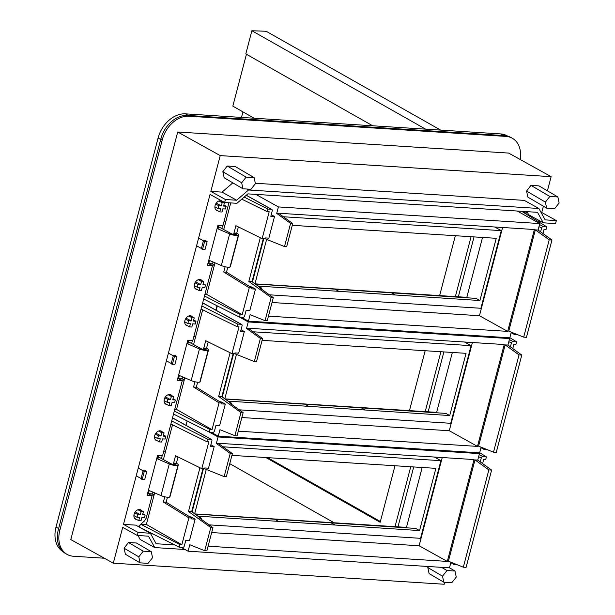 <?xml version="1.0" encoding="UTF-8"?>
<svg xmlns="http://www.w3.org/2000/svg" width="615" height="615" viewBox="0 0 615 615"><rect width="100%" height="100%" fill="white"/><g stroke="black" fill="none" stroke-linecap="round" stroke-linejoin="round"><path stroke-width="0.92" d="M215.85 310.121L216.995 305.747M246.431 54.266L232.824 106.141L254.164 118.226M267.617 457.645L380.37 521.505M242.956 111.884L241.503 117.427M440.655 130.103L267.371 31.957A1.968 0.438 -165.3 0 0 264.581 31.204L251.881 30.75L245.808 53.912L372.698 125.775M251.881 30.75L425.611 129.15M455.346 235.706L439.633 295.607M425.173 350.727L409.459 410.628M394.999 465.755L380.17 522.273L265.865 457.529M229.749 463.672L334.099 522.773M471.082 236.706L455.369 296.607M440.909 351.734L425.196 411.627M410.735 466.754L395.022 526.655M160.7 139.459L158.093 138.014A27.022 19.826 -61 0 1 185.453 113.852L500.641 133.924A27.022 19.826 -61 0 1 507.075 135.777L507.767 136.161M63.045 551.709A27.022 19.826 -61 0 1 56.019 527.078L158.093 138.014M500.641 133.924L503.562 135.546L188.375 115.474L185.453 113.852M474.05 236.898L458.336 296.799M443.876 351.918L428.163 411.819M413.703 466.946L397.982 526.84M150.683 533.828L153.05 533.974M150.368 533.243L138.083 532.459L123.492 524.364L135.777 525.141L150.368 533.243L156.125 543.729L174.698 544.913M104.358 558.212L73.423 556.244A26.199 19.226 119 0 1 67.189 554.446A26.199 19.226 119 0 1 59.847 530.261L162.322 139.651A26.199 19.226 119 0 1 188.859 116.22L505.991 136.415A26.199 19.226 119 0 1 512.226 138.214A26.199 19.226 119 0 1 520.19 159.493M444.737 582.244L444.207 584.25L113.306 563.179L70.794 539.586L177.72 132.002L220.232 155.603L210.837 191.411L225.428 199.514L224.644 202.52L210.046 194.417L123.492 524.364M184.992 549.495L154.749 547.565L140.151 539.47L137.983 535.511M113.306 563.179L122.7 527.37L137.291 535.465L138.083 532.459M428.57 566.523L427.794 567.53L429.109 573.58L443.769 582.182L442.516 576.178L427.794 567.53M124.076 548.196L125.391 554.238L140.051 562.848L148.077 563.355L152.535 557.713L151.282 551.693L136.492 543.014L128.474 542.507L124.076 548.196L138.798 556.836L140.051 562.848M154.749 547.565L148.492 536.18L137.291 535.465M224.644 202.52L236.921 203.304L247.907 193.879L537.502 212.321L543.26 222.807L555.545 223.591L556.337 220.585L545.128 219.87L538.878 208.485L248.552 189.997L236.629 200.221L225.428 199.514M138.29 526.54L144.617 520.797L146.193 518.176L152.066 495.798L147.062 495.475L157.586 455.354L162.591 455.669L182.24 380.77L177.235 380.454L187.76 340.326L192.772 340.649L212.421 265.749L207.409 265.434L217.941 225.305L222.945 225.628L228.911 202.789M158.432 455.408L157.701 458.183M149.214 490.547L148.369 493.745L152.066 495.798M218.779 225.359L218.048 228.142M209.561 260.499L208.723 263.697L207.878 263.643M212.421 265.749L208.723 263.697M188.605 340.379L187.875 343.162M179.388 375.519L178.55 378.725L182.24 380.77M145.855 471.559A1.968 1.445 119 0 0 145.225 470.36A1.968 1.445 119 0 0 142.765 471.982L141.312 477.54A1.968 1.445 119 0 0 141.857 479.354A1.968 1.445 119 0 0 143.241 479.231M202.035 280.663A5.32 3.905 119 0 0 201.097 279.84A5.32 3.905 119 0 0 199.837 279.479A5.32 3.905 119 0 0 194.717 283.4A5.32 3.905 119 0 0 195.931 289.15A5.32 3.905 119 0 0 197.123 289.511M171.854 395.683A5.32 3.905 119 0 0 170.924 394.868A5.32 3.905 119 0 0 169.655 394.499A5.32 3.905 119 0 0 164.543 398.428A5.32 3.905 119 0 0 165.758 404.17A5.32 3.905 119 0 0 166.949 404.532M162.337 431.968A5.32 3.905 119 0 0 161.407 431.146A5.32 3.905 119 0 0 160.138 430.784A5.32 3.905 119 0 0 155.026 434.705A5.32 3.905 119 0 0 156.241 440.455A5.32 3.905 119 0 0 157.432 440.809M141.681 510.704A5.32 3.905 119 0 0 140.75 509.889A5.32 3.905 119 0 0 139.482 509.52A5.32 3.905 119 0 0 134.37 513.448A5.32 3.905 119 0 0 135.584 519.191A5.32 3.905 119 0 0 136.776 519.552M222.692 201.92A5.32 3.905 119 0 0 221.754 201.105A5.32 3.905 119 0 0 220.493 200.736A5.32 3.905 119 0 0 215.373 204.664A5.32 3.905 119 0 0 216.588 210.407A5.32 3.905 119 0 0 217.779 210.768M203.588 249.19A1.968 1.445 119 0 1 202.212 249.306A1.968 1.445 119 0 1 201.659 247.491L203.119 241.933A1.968 1.445 119 0 1 205.579 240.311A1.968 1.445 119 0 1 206.202 241.518M176.028 356.539A1.968 1.445 119 0 0 175.398 355.332A1.968 1.445 119 0 0 172.946 356.961L171.485 362.519A1.968 1.445 119 0 0 172.039 364.326A1.968 1.445 119 0 0 173.415 364.211M192.518 316.948A5.32 3.905 119 0 0 191.58 316.125A5.32 3.905 119 0 0 190.312 315.756A5.32 3.905 119 0 0 185.2 319.685A5.32 3.905 119 0 0 186.414 325.435A5.32 3.905 119 0 0 187.606 325.789M512.226 138.214L510.765 137.399A26.199 19.226 119 0 0 504.531 135.608L187.406 115.412A26.199 19.226 119 0 0 160.869 138.836L58.394 529.454A26.199 19.226 119 0 0 65.728 553.638L67.189 554.446M138.798 556.836L143.257 551.186L128.474 542.507M143.257 551.186L151.282 551.693M147.531 493.691L148.369 493.745M177.704 378.671L178.55 378.725M232.839 182.863L222.038 192.126L236.629 200.221M222.038 192.126L210.837 191.411M246.815 189.028L248.552 189.997M242.925 188.782L224.16 177.766L222.838 171.716L241.672 182.77L242.925 188.782L250.951 189.289L255.41 183.647L254.156 177.635L235.261 166.542L227.235 166.027L246.131 177.12L254.156 177.635M241.672 182.77L246.131 177.12M222.838 171.716L227.235 166.027M547.419 190.835L551.132 176.674L508.62 153.074L177.72 132.002M255.333 183.255L524.288 200.382L538.878 208.485M551.132 176.674L220.232 155.603M541.054 212.436L541.738 212.482L543.383 206.21M557.874 196.977L559.127 202.981L554.668 208.631L546.643 208.124L527.878 197.107L526.563 191.057L530.953 185.369L538.978 185.884L557.874 196.977L549.848 196.462L545.39 202.112L526.563 191.057M546.643 208.124L545.39 202.112M549.848 196.462L530.953 185.369M541.738 212.482L556.337 220.585M539.209 222.146L539.57 220.754M543.26 222.807L528.669 214.704L526.994 211.652M525.648 213.766L526.847 211.637M443.769 582.182L451.794 582.697L456.253 577.047L455 571.035L446.974 570.528L441.57 567.353M455 571.035L449.488 567.799M446.974 570.528L442.516 576.178M255.31 284.015L391.486 292.832L395.376 294.992L258.438 286.121M283.346 216.757L501.271 230.633L494.698 226.989M279.756 214.166L279.979 213.313L534.381 229.518L507.659 331.377L268.455 316.141M260.306 288.289L260.46 287.72L252.019 281.647L263.289 238.697M241.364 317.24L248.437 321.168L250.136 314.68L265.057 320.676L271.138 297.506L273.306 297.645L259.43 287.659L260.46 287.72M248.437 321.168L509.82 337.812L511.303 332.169M538.094 230.048L551.962 240.035L526.448 337.32L523.68 337.143L508.759 331.147L535.334 229.872L538.094 230.048L539.793 223.56L278.411 206.917L276.704 213.397L278.879 213.536L292.748 223.529L286.675 246.7L284.499 246.561L290.58 223.391L276.704 213.397M517.215 211.03L539.793 223.56M255.825 194.386L278.411 206.917M292.279 225.321L496.236 238.312L479.908 300.527L395.376 294.992M252.442 281.947L263.781 238.728M262.175 289.634A6.065 4.451 119 0 0 260.414 287.22A6.065 4.451 119 0 0 259.215 286.828M264.927 238.697L284.499 246.561M290.58 223.391L292.748 223.529M271.138 297.506L248.829 281.439L260.299 237.713M254.979 283.776L266.626 239.381M248.829 281.439L252.019 281.647M265.057 320.676L267.225 320.815L273.306 297.645M502.593 227.489L479.446 315.718L272.03 302.503M501.271 230.633L480.899 308.276L269.362 294.808M507.659 331.377L479.446 315.718M482.529 237.436L466.816 297.337L467.7 297.829M255.087 283.853L466.816 297.337M479.908 300.527L476.018 298.375L391.486 292.832M540.6 231.847L541.592 228.05A1.637 1.199 119 0 1 543.253 226.589L546.758 226.812L521.666 211.306M542.96 233.546L544.075 229.272L546.082 229.403L546.758 226.812M514.009 333.261A1.637 1.199 119 0 0 514.509 334.545A1.637 1.199 119 0 0 514.901 334.66L517.991 334.86M523.68 337.143L549.203 239.858L551.962 240.035M535.334 229.872L549.203 239.858M203.688 299.021L239.512 317.125L243.025 317.348A1.637 1.199 -61 0 0 244.678 315.887L246.1 310.483L249.798 310.713L255.486 289.104L251.766 288.865L251.996 287.981L226.497 272.184L227.804 267.202M249.644 286.521L251.735 287.021L255.486 289.104M244.178 197.077L267.863 209.046L271.376 209.269A1.637 1.199 -61 0 1 271.761 209.384A1.637 1.199 -61 0 1 272.222 210.899L270.808 216.303L274.505 216.534L268.855 238.151L265.134 237.913L264.904 238.797L262.144 238.62L269.186 211.775L267.187 211.645L267.863 209.046M213.021 261.982L212.536 263.835L208.746 263.597M221.807 228.496L222.561 225.605M215.004 262.836L206.725 294.401L204.933 294.285M214.397 265.15L210.937 264.927M230.725 202.904L225.782 221.754L223.991 221.638M241.757 199.152L267.187 211.645M233.892 234.507L234.277 233.047L236.721 233.2L238.374 226.912M208.762 263.551L212.536 263.82L214.458 264.904M225.782 221.754L223.737 229.541M225.121 266.756L223.745 272.007L249.244 287.805L242.195 314.657L206.725 294.401M233.6 234.438L235.891 225.69L262.144 238.62M204.488 295.984L240.196 314.526L242.195 314.657M239.512 317.125L240.196 314.526M206.125 241.018L207.124 241.572L205.103 249.283L202.604 249.129L204.626 241.418L207.124 241.572M198.791 238.174L204.626 241.418M196.769 245.885L202.604 249.129M203.211 283.692L205.51 284.968L204.78 287.735L202.197 287.574L201.359 290.757L199.114 290.611L199.952 287.428L197.361 287.267L198.092 284.491L200.675 284.66L201.512 281.478L203.757 281.616L202.919 284.807L205.51 284.968M199.906 279.487L203.757 281.616M198.322 279.702L201.512 281.478M195.593 281.839L200.675 284.66M195.001 282.785L198.092 284.491M194.24 285.529L197.361 287.267M195.001 288.327L199.114 290.611M222.015 212.014L222.853 208.831L225.436 208.992L226.166 206.225L223.576 206.063L224.414 202.881L222.169 202.735L221.331 205.917L218.748 205.756L218.018 208.523L220.608 208.685L219.77 211.875L222.015 212.014M223.868 204.956L226.166 206.225M220.57 200.744L224.414 202.881M218.978 200.967L222.169 202.735M216.249 203.096L221.331 205.917M215.665 204.042L218.748 205.756M214.896 206.794L218.018 208.523M215.657 209.592L219.77 211.875M223.745 272.007L226.497 272.184M208.793 260.168L221.339 265.549A5.735 1.284 14.7 0 0 229.995 267.041A8.187 1.83 14.7 0 0 230.341 266.679L238.651 235.022A8.187 1.83 14.7 0 0 236.721 233.2M221.339 265.549L229.641 233.9A5.735 1.284 14.7 0 0 238.297 235.391A8.187 1.83 14.7 0 0 238.651 235.022M249.244 287.805L251.996 287.981M218.44 226.658L231.148 233.577A2.99 0.669 14.7 0 0 234.292 234.584A2.99 0.669 14.7 0 0 236.298 234.461A2.99 0.669 14.7 0 0 235.73 233.869L234.277 233.047M218.202 227.558L218.909 227.957L217.141 228.334M229.641 233.9L217.095 228.519M271.223 214.704L274.505 216.534M244.378 283.261L239.304 280.117M225.128 399.035L361.312 407.853L365.202 410.013L228.265 401.141M253.172 331.785L471.098 345.661L464.525 342.009M249.575 329.194L249.805 328.341L504.208 344.538L477.486 446.398L238.282 431.161M230.133 403.309L230.279 402.74L221.846 396.667L233.116 353.717M211.191 432.268L218.256 436.189L219.962 429.701L234.884 435.697L240.957 412.527L243.133 412.665L229.257 402.679L230.279 402.74M218.256 436.189L479.646 452.832L481.122 447.19M507.921 345.069L521.789 355.055L496.267 452.34L493.507 452.163L478.585 446.175L505.153 344.892L507.921 345.069L509.62 338.581L248.229 321.937L246.53 328.425L248.698 328.564L262.574 338.55L256.493 361.72L254.326 361.582L260.406 338.411L246.53 328.425M508.021 337.697L509.62 338.581M239.566 317.125L248.229 321.937M262.105 340.349L466.062 353.333L449.734 415.555L365.202 410.013M222.261 396.967L233.6 353.748M232.001 404.655A6.065 4.451 119 0 0 230.241 402.241A6.065 4.451 119 0 0 229.041 401.849M234.753 353.717L254.326 361.582M260.406 338.411L262.574 338.55M217.333 305.916L216.18 310.306M240.957 412.527L218.648 396.467L230.125 352.733M224.806 398.797L236.452 354.401M218.648 396.467L221.846 396.667M234.884 435.697L237.052 435.835L243.133 412.665M472.42 342.517L449.273 430.738L241.856 417.531M471.098 345.661L450.726 423.297L239.189 409.828M477.486 446.398L449.273 430.738M452.356 352.464L436.642 412.358L437.526 412.849M224.913 398.881L436.642 412.358M449.734 415.555L445.844 413.395L361.312 407.853M510.419 346.875L511.419 343.07A1.637 1.199 119 0 1 513.079 341.609L516.585 341.832L509.858 337.673M512.779 348.567L513.902 344.3L515.908 344.423L516.585 341.832M483.836 448.281A1.637 1.199 119 0 0 484.336 449.573A1.637 1.199 119 0 0 484.728 449.68L487.818 449.88M493.507 452.163L519.029 354.886L521.789 355.055M505.153 344.892L519.029 354.886M173.515 414.049L209.338 432.145L212.844 432.368A1.637 1.199 -61 0 0 214.504 430.907L215.919 425.503L219.617 425.741L225.313 404.124L221.592 403.886L221.823 403.002L196.323 387.212L197.63 382.223M219.47 401.549L221.561 402.041L225.313 404.124M202.612 303.149L203.158 303.18A1.637 1.199 119 0 1 203.55 303.295L241.587 324.405A1.637 1.199 -61 0 1 242.049 325.919L240.626 331.324L244.347 331.562L238.682 353.171L234.961 352.941L234.73 353.817L231.97 353.64L239.012 326.796L237.013 326.665L237.69 324.074L201.866 305.97M241.587 324.405A1.637 1.199 -61 0 0 241.195 324.297L237.69 324.074M182.847 377.003L182.355 378.855L178.573 378.617M191.634 343.516L192.387 340.625M184.831 377.856L176.543 409.421L174.76 409.306M184.223 380.17L180.764 379.955M202.681 309.806L195.608 336.774L193.817 336.659M201.067 309.014L237.013 326.665M203.719 349.528L204.103 348.067L206.548 348.221L208.201 341.94M182.355 378.855L184.285 379.924M195.608 336.774L193.564 344.569M194.947 381.777L193.564 387.035L219.063 402.833L212.021 429.677L176.543 409.421M203.419 349.466L205.718 340.718L231.97 353.64M174.314 411.005L210.023 429.554L212.021 429.677M209.338 432.145L210.023 429.554M175.952 356.039L176.951 356.6L174.929 364.303L172.431 364.149L174.452 356.439L176.951 356.6M168.618 353.202L174.452 356.439M166.596 360.905L172.431 364.149M173.038 398.72L175.329 399.988L174.606 402.756L172.023 402.594L171.185 405.777L168.941 405.631L169.771 402.448L167.188 402.287L167.918 399.519L170.501 399.681L171.331 396.498L173.584 396.644L172.746 399.827L175.329 399.988M169.732 394.507L173.584 396.644M168.141 394.73L171.331 396.498M165.412 396.86L170.501 399.681M164.828 397.805L167.918 399.519M164.067 400.55L167.188 402.287M164.828 403.348L168.941 405.631M191.842 327.034L192.679 323.851L195.263 324.02L195.985 321.253L193.402 321.084L194.24 317.901L191.988 317.755L191.157 320.945L188.574 320.776L187.844 323.544L190.427 323.713L189.597 326.896L191.842 327.034M193.694 319.977L195.985 321.253M190.389 315.764L194.24 317.901M188.805 315.987L191.988 317.755M186.068 318.116L191.157 320.945M185.484 319.062L188.574 320.776M184.723 321.814L187.844 323.544M185.484 324.612L189.597 326.896M193.564 387.035L196.323 387.212M178.619 375.188L191.165 380.57A5.735 1.284 14.7 0 0 199.821 382.061A8.187 1.83 14.7 0 0 200.167 381.7L208.47 350.05A8.187 1.83 14.7 0 0 206.548 348.221M191.165 380.57L199.468 348.92A5.735 1.284 14.7 0 0 208.124 350.412A8.187 1.83 14.7 0 0 208.47 350.05M219.063 402.833L221.823 403.002M188.267 341.686L200.967 348.597A2.99 0.669 14.7 0 0 204.111 349.604A2.99 0.669 14.7 0 0 206.125 349.489A2.99 0.669 14.7 0 0 205.548 348.889L204.103 348.067M188.029 342.578L188.736 342.978L186.968 343.355M199.468 348.92L186.922 343.539M241.049 329.725L244.347 331.562M214.204 398.282L209.131 395.138M194.955 514.055L331.131 522.873L335.029 525.033L198.092 516.17M222.999 446.805L440.917 460.681L434.344 457.03M219.401 444.215L219.624 443.361L474.034 459.559L447.313 561.418L208.101 546.189M199.96 518.33L200.106 517.769L191.672 511.688L202.935 468.738M181.01 547.288L188.082 551.209L189.781 544.729L204.71 550.717L210.784 527.555L212.951 527.693L199.083 517.699L200.106 517.769M188.082 551.209L449.473 567.853L450.949 562.218M477.74 460.089L491.616 470.083L466.093 567.361L463.333 567.191L448.412 561.195L474.98 459.912L477.74 460.089L479.446 453.609L218.056 436.957L216.357 443.446L218.525 443.584L232.401 453.578L226.32 476.74L224.152 476.602L230.225 453.44L216.357 443.446M477.847 452.717L479.446 453.609M209.392 432.153L218.056 436.957M231.932 455.369L435.881 468.353L419.561 530.576L335.029 525.033M192.088 511.995L203.427 468.768M201.828 519.675A6.065 4.451 119 0 0 200.067 517.261A6.065 4.451 119 0 0 198.868 516.869M204.58 468.745L224.152 476.602M230.225 453.44L232.401 453.578M187.152 420.937L185.999 425.326M210.784 527.555L188.474 511.488L199.944 467.754M194.632 513.825L206.279 469.422M188.474 511.488L191.672 511.688M204.71 550.717L206.878 550.856L212.951 527.693M442.239 457.537L419.099 545.759L211.683 532.552M440.917 460.681L420.552 538.317L209.008 524.849M447.313 561.418L419.099 545.759M422.182 467.485L406.469 527.386L407.345 527.87M194.74 513.902L406.469 527.386M419.561 530.576L415.671 528.416L331.131 522.873M480.246 461.896L481.245 458.098A1.637 1.199 119 0 1 482.906 456.63L486.411 456.853L479.677 452.702M482.606 463.595L483.728 459.32L485.727 459.451L486.411 456.853M453.655 563.302A1.637 1.199 119 0 0 454.162 564.593A1.637 1.199 119 0 0 454.546 564.708L457.637 564.901M463.333 567.191L488.856 469.906L491.616 470.083M474.98 459.912L488.856 469.906M139.367 527.14L179.165 547.166L182.67 547.396A1.637 1.199 -61 0 0 184.331 545.928L185.745 540.524L189.443 540.762L195.14 519.145L191.419 518.906L191.649 518.03L166.15 502.232L167.457 497.243M189.297 516.569L191.388 517.061L195.14 519.145M172.431 418.169L172.984 418.208A1.637 1.199 119 0 1 173.376 418.315L211.414 439.433A1.637 1.199 -61 0 1 211.875 440.94L210.453 446.344L214.174 446.582L208.5 468.2L204.78 467.961L204.549 468.845L201.797 468.668L208.839 441.816L206.832 441.685L207.516 439.095L171.693 420.991M211.414 439.433A1.637 1.199 -61 0 0 211.022 439.318L207.516 439.095M152.666 492.031L152.182 493.883L148.399 493.637M161.453 458.536L162.214 455.646M139.544 527.147L140.143 524.856M154.649 492.876L146.37 524.449L140.981 524.103M154.042 495.19L150.59 494.975M172.508 424.827L165.427 451.802L163.644 451.687M170.893 424.035L206.832 441.685M173.538 464.548L173.922 463.087L176.374 463.249L178.027 456.96M152.182 493.883L154.111 494.952M165.427 451.802L163.382 459.59M164.766 496.797L163.39 502.055L188.89 517.853L181.848 544.706L146.37 524.449M173.246 464.486L175.544 455.738L201.797 468.668M140.781 524.28L179.841 544.575L181.848 544.706M179.165 547.166L179.841 544.575M145.778 471.067L146.777 471.62L144.756 479.331L142.257 479.17L144.279 471.459L146.777 471.62M138.444 468.223L144.279 471.459M136.415 475.933L142.257 479.17M142.865 513.74L145.155 515.009L144.433 517.784L141.842 517.615L141.012 520.797L138.759 520.659L139.597 517.476L137.014 517.307L137.737 514.54L140.32 514.701L141.158 511.519L143.403 511.665L142.572 514.847L145.155 515.009M139.559 509.527L143.403 511.665M137.968 509.75L141.158 511.519M135.238 511.88L140.32 514.701M134.654 512.825L137.737 514.54M133.893 515.578L137.014 517.307M134.647 518.376L138.759 520.659M161.668 442.062L162.498 438.879L165.089 439.041L165.812 436.273L163.229 436.104L164.067 432.922L161.814 432.783L160.984 435.966L158.393 435.797L157.671 438.572L160.254 438.733L159.416 441.916L161.668 442.062M163.521 434.997L165.812 436.273M160.215 430.784L164.067 432.922M158.624 431.007L161.814 432.783M155.895 433.145L160.984 435.966M155.311 434.09L158.393 435.797M154.549 436.835L157.671 438.572M155.303 439.633L159.416 441.916M163.39 502.055L166.15 502.232M148.438 490.216L160.992 495.598A5.735 1.284 14.7 0 0 169.648 497.089A8.187 1.83 14.7 0 0 169.994 496.72L178.296 465.071A8.187 1.83 14.7 0 0 176.374 463.249M160.992 495.598L169.294 463.948A5.735 1.284 14.7 0 0 177.95 465.44A8.187 1.83 14.7 0 0 178.296 465.071M188.89 517.853L191.649 518.03M158.086 456.707L170.793 463.618A2.99 0.669 14.7 0 0 173.937 464.625A2.99 0.669 14.7 0 0 175.952 464.51A2.99 0.669 14.7 0 0 175.375 463.91L173.922 463.087M157.855 457.598L158.555 457.998L156.794 458.383M169.294 463.948L156.748 458.559M210.876 444.753L214.174 446.582M184.031 513.31L178.95 510.166M58.633 528.531L56.019 527.078M187.406 115.412L188.859 116.22M160.869 138.836L162.322 139.651M58.394 529.454L59.847 530.261M504.531 135.608L505.991 136.415M526.156 213.305L522.681 211.375M335.075 289.242L338.973 291.402M543.253 226.589L539.54 224.521M538.994 226.604L541.592 228.05M271.376 209.269L246.231 195.316M229.995 267.041L238.297 235.391M235.507 234.699L235.73 233.869M304.902 404.263L308.792 406.423M513.079 341.609L509.366 339.549M508.82 341.625L511.419 343.07M241.195 324.297L203.158 303.18M199.821 382.061L208.124 350.412M205.333 349.727L205.548 348.889M274.728 519.283L278.618 521.443M482.906 456.63L479.193 454.57M478.647 456.653L481.245 458.098M211.022 439.318L172.984 418.208M169.648 497.089L177.95 465.44M175.16 464.748L175.375 463.91M257.554 285.629L260.414 287.22M511.165 332.692L514.509 334.545M271.761 209.384L246.3 195.255M227.381 400.657L230.241 402.241M480.991 447.712L484.336 449.573M197.207 515.678L200.067 517.261M450.81 562.733L454.162 564.593"/></g></svg>
